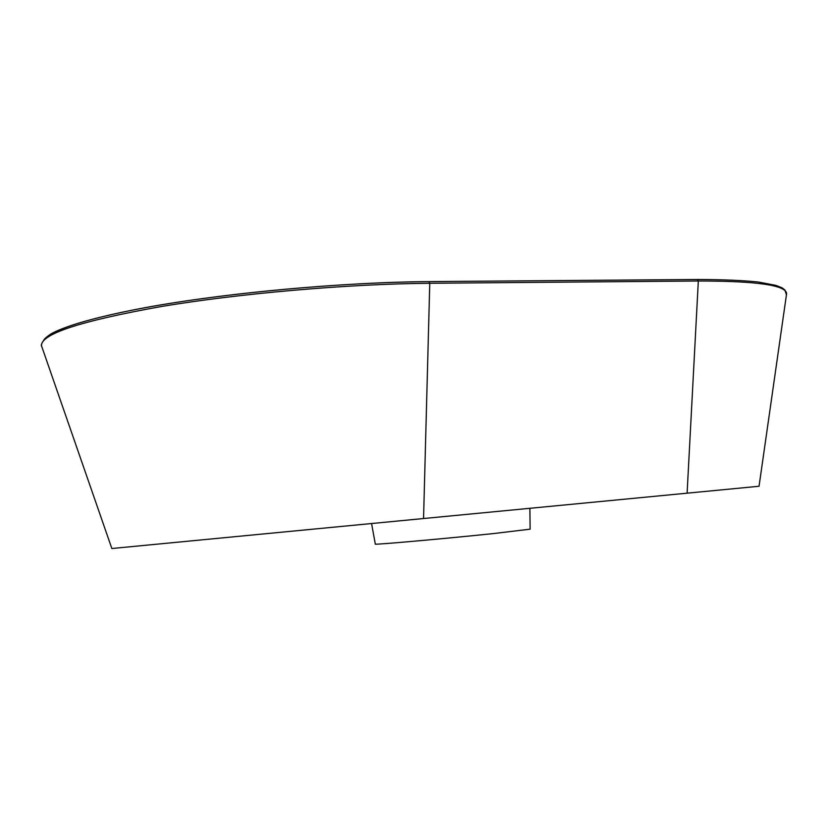 <?xml version="1.0" encoding="UTF-8"?>
<svg xmlns="http://www.w3.org/2000/svg" width="828" height="828" viewBox="0 0 828 828"><rect width="100%" height="100%" fill="white"/><g stroke="black" fill="none" stroke-linecap="round" stroke-linejoin="round"><path stroke-width="1.24" d="M530.127 529.164L493.612 533.553C444.615 538.697 372.579 545.083 375.312 544.089L371.544 523.451M759.048 486.253L111.852 548.519L759.048 486.253L786.59 293.754C786.486 285.256 757.061 281.013 698.325 280.992L697.342 279.491L429.101 281.613M687.105 493.136L698.325 280.992L429.763 283.269L428.832 281.623C352.749 282.172 251.05 290.545 173.362 302.872C95.593 315.22 48.78 329.937 43.387 340.794M423.553 518.442L429.763 283.269C349.168 283.89 240.099 293.288 160.736 306.629C80.016 321.119 40.282 334.212 41.545 345.907L41.969 347.118M786.455 294.706L784.778 289.831L781.942 287.782L775.867 285.37L758.303 282.017C742.292 280.381 722.026 279.543 697.518 279.491M111.852 548.519L41.545 345.907C40.448 346.29 42.342 338.404 52.806 332.918C69.024 324.679 99.743 316.275 144.952 307.685C224.657 292.988 342.833 282.172 428.894 281.603M530.127 529.185L529.879 508.247M697.342 279.491L429.039 281.603"/></g></svg>
